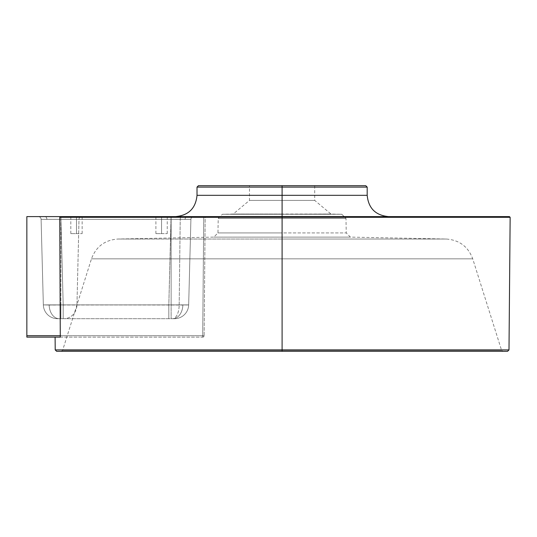 <?xml version="1.0" encoding="UTF-8"?>
<svg xmlns="http://www.w3.org/2000/svg" width="537" height="537" viewBox="0 0 537 537"><rect width="100%" height="100%" fill="white"/><g stroke="black" fill="none" stroke-linecap="round" stroke-linejoin="round"><path stroke-width="0.4" stroke-dasharray="2.69 2.01" d="M161.563 233.615L167.242 233.615L161.563 233.615L161.563 216.599L161.563 233.615L161.563 216.599L167.242 216.599L155.891 216.599L161.563 216.599L161.563 233.615L155.891 233.615L167.242 233.615L161.563 233.615M76.482 233.615L82.154 233.615L76.482 233.615L76.482 216.599L76.482 233.615L76.482 216.599L82.154 216.599L70.81 216.599L76.482 216.599L76.482 233.615L70.81 233.615L76.482 233.615M60.95 219.358L46.914 219.331A2.839 2.007 90 0 0 44.913 216.599L60.95 216.599L60.95 219.358L185.097 219.331A2.839 2.007 -90 0 1 187.098 216.599L171.061 216.599L168.819 304.888L63.191 304.888L60.95 219.358L63.191 304.888L168.819 304.888L171.061 219.358L60.95 219.358L63.191 304.888L43.343 304.888A14.184 14.184 0 0 0 57.519 318.696L59.177 318.696A14.184 10.028 -90 0 1 49.156 305.043L43.343 304.888L41.101 219.358L43.343 304.888L41.101 219.358L190.91 219.358L188.668 304.888A14.184 14.184 0 0 1 174.491 318.696L172.833 318.696A14.184 10.028 90 0 0 182.849 305.043L188.668 304.888L190.91 219.358L180.217 219.358L179.183 304.888L60.882 304.888L60.882 318.696L63.963 318.696A14.184 12.989 -90 0 0 76.952 304.888L78.999 219.358L180.217 219.358L179.183 304.888L188.668 304.888L190.91 219.358L188.668 304.888L190.91 219.358L188.668 304.888L171.128 304.888L171.128 219.358L171.128 304.888L60.882 304.888L60.882 219.358L60.882 304.888L43.343 304.888L41.101 219.358L43.343 304.888L76.952 304.888L78.999 219.358L41.101 219.358L43.343 304.888L41.101 219.358L60.95 219.358L41.101 219.358L43.343 304.888L49.156 305.043L63.191 304.888L60.95 219.358L171.061 219.358L168.819 304.888L187.151 305.003L188.668 304.888L190.91 219.358L171.061 219.358L190.91 219.358L188.668 304.888L168.819 304.888L171.061 216.599L193.743 216.599L38.268 216.599L193.743 216.599L60.95 216.599L60.95 219.358L60.95 216.599L38.268 216.599A2.839 2.839 0 0 1 41.101 219.358L60.95 219.358L60.95 216.599L171.061 216.599L171.061 219.358L60.95 219.358M365.771 185.688L282.1 185.688L314.716 185.688L282.1 185.688L282.1 200.388L282.1 185.688L198.435 185.688L282.1 185.688L282.1 195.327L367.187 195.327L282.1 195.327L282.1 349.909L55.21 349.909L282.1 349.909L282.1 351.312L61.272 351.312L282.1 351.312L61.272 351.312L282.1 351.312L282.1 258.854L472.741 258.854L282.1 258.854L472.741 258.854L282.1 258.854L282.1 237.112L213.793 237.112L282.1 237.112L213.793 237.112L282.1 237.112L282.1 218.445L345.989 218.445L282.1 218.445L345.989 218.445L282.1 218.445L282.1 200.388L314.716 200.388L282.1 200.388L314.716 200.388L282.1 200.388L282.1 214.048L330.993 214.048L282.1 214.263L341.821 214.263L282.1 214.263L282.1 218.445L345.989 218.445L282.1 218.445L282.1 232.93L346.237 232.93L217.962 232.93L282.1 232.93L217.962 232.93L282.1 232.93L282.1 237.112L350.406 237.112L282.1 237.112L282.1 239.032L446.254 239.032L282.1 239.032L282.1 258.854L472.741 258.854L282.1 258.854L282.1 350.325L501.578 350.325L62.628 350.325L282.1 350.325L62.628 350.325L282.1 350.325L282.1 351.312L56.627 351.312L282.1 351.312L282.1 349.909L55.21 349.909M56.627 351.312L282.1 351.312L282.1 258.854L91.465 258.854L282.1 258.854L282.1 237.112L213.793 237.112L282.1 237.112L282.1 218.445L218.217 218.445L282.1 218.445L282.1 214.263L341.821 214.263L222.385 214.263L282.1 214.263L222.385 214.263L282.1 214.263L282.1 239.032L446.254 239.032L117.945 239.032L282.1 239.032L117.945 239.032L282.1 239.032L282.1 351.312L507.572 351.312M205.154 217.31L282.1 217.31L205.154 217.31L205.161 216.612L509.438 216.599L205.161 216.599L204.12 335.726L205.154 217.31M55.103 337.135L202.704 337.135L203.684 336.739L204.12 335.726L205.161 216.599L203.745 216.599L202.704 335.726L26.85 335.726L26.85 216.599L203.745 216.599L26.85 216.599L26.85 337.135L26.85 335.726L202.704 335.726L203.745 216.599L204.745 216.599M508.995 349.909L282.1 349.909L282.1 217.31L510.15 217.31L282.1 217.31L282.1 216.599L388.459 216.599L175.747 216.599L282.1 216.599L175.747 216.599L282.1 216.599L175.747 216.599L282.1 216.599L282.1 195.327L197.019 195.327M197.019 187.104L282.1 187.104L197.019 187.104L282.1 187.104L282.1 185.688L198.435 185.688M174.491 318.696L57.519 318.696L174.491 318.696A14.184 14.184 0 0 0 188.668 304.888A14.184 14.184 0 0 1 174.491 318.696A14.184 14.184 0 0 0 188.668 304.888L179.183 304.888A14.184 6.518 90 0 1 172.672 318.696L60.882 318.696L60.882 304.888L43.343 304.888L182.849 305.043A14.184 10.028 -90 0 1 172.833 318.696L168.819 318.696L168.819 304.888L168.819 318.696L63.191 318.696L63.191 304.888L63.191 318.696L57.519 318.696A14.184 14.184 0 0 1 43.343 304.888A14.184 14.184 0 0 0 57.519 318.696A14.184 14.184 0 0 1 43.343 304.888A14.184 14.184 0 0 0 57.519 318.696L60.882 318.696L57.519 318.696A14.184 14.184 0 0 1 43.343 304.888L60.882 304.888L60.882 318.696L60.882 304.888L171.128 304.888L171.128 318.696L171.128 304.888L188.668 304.888A14.184 14.184 0 0 1 174.491 318.696A14.184 14.184 0 0 0 188.668 304.888A14.184 14.184 0 0 1 174.491 318.696A14.184 14.184 0 0 0 188.668 304.888L49.156 305.043A14.184 10.028 90 0 0 59.177 318.696L63.191 318.696L63.191 304.888L63.191 318.696L168.819 318.696L168.819 304.888L168.819 318.696L174.491 318.696M60.285 337.135L202.704 337.135A1.416 1.416 0 0 0 204.12 335.726L202.704 335.726L204.114 335.732L203.832 336.571L202.704 337.135L202.704 335.726L202.704 337.135A1.416 1.416 0 0 0 204.12 335.726L205.161 216.599M509.438 216.599L282.1 216.599M282.1 185.688L365.771 185.688L282.1 185.688L282.1 214.263L233.206 214.048L282.1 214.048L282.1 200.388L249.483 200.388L282.1 200.388L282.1 185.688L249.483 185.688L282.1 185.688M367.187 195.327L282.1 195.327L282.1 187.104L367.187 187.104M282.1 195.327L197.019 195.327L282.1 195.327M282.1 217.31L510.15 217.31M282.1 349.909L508.995 349.909L282.1 349.909M282.1 351.312L502.927 351.312L282.1 351.312M282.1 350.325L501.578 350.325L282.1 350.325M282.1 258.854L91.465 258.854L282.1 258.854M282.1 239.032L117.945 239.032L282.1 239.032M282.1 237.112L350.406 237.112L282.1 237.112M282.1 232.93L217.962 232.93L282.1 232.93M282.1 218.445L218.217 218.445L282.1 218.445M282.1 214.263L222.385 214.263L282.1 214.263M282.1 214.048L233.206 214.048L282.1 214.048M282.1 200.388L249.483 200.388L282.1 200.388M179.183 304.888L76.952 304.888A14.184 12.989 90 0 1 63.963 318.696L172.672 318.696A14.184 6.518 -90 0 0 179.183 304.888M43.343 304.888A14.184 14.184 0 0 0 57.519 318.696A14.184 14.184 0 0 1 43.343 304.888M187.098 216.599A2.839 2.007 90 0 0 185.097 219.331L190.91 219.358A2.839 2.839 0 0 1 193.743 216.599L187.098 216.599M190.91 219.358A2.839 2.839 0 0 1 193.743 216.599A2.839 2.839 0 0 0 190.91 219.358L180.217 219.358A2.839 1.302 90 0 1 181.519 216.599L193.743 216.599A2.839 2.839 0 0 0 190.91 219.358L171.061 219.358L171.061 216.599L193.743 216.599A2.839 2.839 0 0 0 190.91 219.358A2.839 2.839 0 0 1 193.743 216.599A2.839 2.839 0 0 0 190.91 219.358A2.839 2.839 0 0 1 193.743 216.599L38.268 216.599A2.839 2.839 0 0 1 41.101 219.358A2.839 2.839 0 0 0 38.268 216.599L81.597 216.599A2.839 2.598 -90 0 0 78.999 219.358L41.101 219.358A2.839 2.839 0 0 0 38.268 216.599L44.913 216.599A2.839 2.007 -90 0 1 46.914 219.331L41.101 219.358A2.839 2.839 0 0 0 38.268 216.599A2.839 2.839 0 0 1 41.101 219.358A2.839 2.839 0 0 0 38.268 216.599A2.839 2.839 0 0 1 41.101 219.358L60.882 219.358L60.882 216.599L60.882 219.358L171.128 219.358L171.128 216.599L171.128 219.358L190.91 219.358M181.519 216.599A2.839 1.302 -90 0 0 180.217 219.358L78.999 219.358A2.839 2.598 90 0 1 81.597 216.599L181.519 216.599M76.482 216.599L70.81 216.599L76.482 216.599M161.563 216.599L155.891 216.599L161.563 216.599M167.242 233.615L167.242 216.599M82.154 233.615L82.154 216.599M314.716 185.688L314.716 200.388L330.993 214.048L341.821 214.263L345.989 218.445L346.237 232.93L350.406 237.112L446.254 239.032C459.316 239.985 468.143 246.59 472.741 258.854L501.578 350.325L502.927 351.312M61.272 351.312L62.628 350.325L91.465 258.854C96.056 246.59 104.89 239.985 117.945 239.032L213.793 237.112L217.962 232.93L218.217 218.445L222.385 214.263L233.206 214.048L249.483 200.388L249.483 185.688M70.81 233.615L70.81 216.599M155.891 233.615L155.891 216.599"/><path stroke-width="0.81" d="M60.285 337.135L26.85 337.135L26.85 335.726L26.85 337.135L60.285 337.135L55.103 337.135L55.21 349.909L282.1 349.909L282.1 351.312L56.627 351.312L282.1 351.312L282.1 349.909L55.21 349.909L282.1 349.909L282.1 217.31L59.755 217.31L60.285 337.135L59.755 217.31L60.486 216.599L26.85 216.599L26.85 335.726L60.58 335.726L26.85 335.726L26.85 216.599L509.438 216.599L282.1 216.599L282.1 217.31L510.15 217.31L282.1 217.31L282.1 195.327L367.187 195.327L282.1 195.327L282.1 187.104L197.019 187.104L198.435 185.688L365.771 185.688L367.187 187.104L197.019 187.104L282.1 187.104L282.1 185.688L365.771 185.688L282.1 185.688L282.1 187.104L367.187 187.104L282.1 187.104L282.1 195.327L367.187 195.327C368.449 208.249 375.538 215.337 388.459 216.599M205.161 216.612L204.745 216.599M197.019 187.104L197.019 195.327L282.1 195.327L197.019 195.327L282.1 195.327L282.1 216.599L509.438 216.599L510.15 217.31L282.1 217.31L282.1 349.909L508.995 349.909L507.572 351.312L56.627 351.312L55.21 349.909M282.1 216.599L60.486 216.599L59.755 217.31L282.1 217.31M282.1 349.909L508.995 349.909L282.1 349.909M367.187 195.327L367.187 187.104M197.019 195.327C195.757 208.249 188.668 215.337 175.747 216.599M510.15 217.31L508.995 349.909"/></g></svg>
